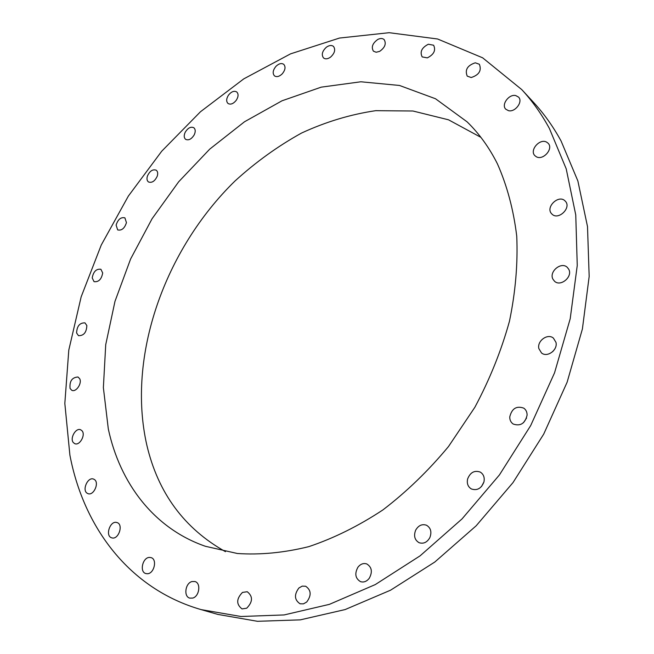 <?xml version="1.0" encoding="UTF-8"?>
<svg xmlns="http://www.w3.org/2000/svg" width="654" height="654" viewBox="0 0 654 654"><rect width="100%" height="100%" fill="white"/><g stroke="black" fill="none" stroke-linecap="round" stroke-linejoin="round"><path stroke-width="0.98" d="M242.479 592.418C236.29 598.811 236.135 604.304 242.029 608.907L246.689 608.22C252.877 601.86 253.065 596.366 247.245 591.731L242.479 592.418M549.393 128.462C541.463 113.894 532.25 100.937 521.753 89.59L482.627 57.805L437.591 38.987L389.155 32.7L339.516 38.046L290.539 53.865L243.77 78.872L200.467 111.76L161.693 151.246L128.356 196.086L101.256 245.029L81.17 296.818L68.793 350.103L64.828 403.428L69.896 455.127C83.549 527.026 129.01 588.837 201.146 609.618L240.974 616.501L284.138 614.932L329.403 604.353L375.273 584.586L420.072 555.859L462.035 518.908L499.427 474.935L530.68 425.591L554.551 372.821L570.206 318.743L577.253 265.467L575.757 214.945L566.209 168.838L549.393 128.462M108.311 428.959C119.911 483.069 153.796 528.407 205.397 546.286L237.361 553.497C260.235 555.042 284.065 552.753 308.86 546.621C333.867 538.226 358.531 526.004 382.835 509.965C406.535 491.873 428.419 470.725 448.497 446.535L474.853 407.287C489.789 379.328 501.332 350.626 509.474 321.188C515.532 291.848 517.943 263.48 516.734 236.086C513.504 209.697 507.071 185.622 497.432 163.868C489.225 147.518 479.112 133.506 467.079 121.832L435.499 98.746L399.496 85.461L360.853 81.783L321.212 87.154L282.021 100.79L244.514 121.767L209.762 149.104L178.673 181.787L152.055 218.771L130.612 258.992L114.981 301.347L105.727 344.658L103.373 387.65L108.311 428.959M298.903 587.987C293.989 594.666 294.382 599.931 300.08 603.797L303.456 603.855L306.701 602.023C311.606 595.377 311.255 590.112 305.647 586.229L302.205 586.131L298.903 587.987M357.959 567.173C354.46 573.607 355.302 578.43 360.493 581.635C363.747 582.608 366.657 581.52 369.208 578.373C372.69 571.98 371.881 567.173 366.788 563.944C363.485 562.906 360.542 563.985 357.959 567.173M415.633 530.231C413.532 535.896 414.677 540.049 419.075 542.697C423.506 544.087 427.103 542.403 429.85 537.637C431.918 532.021 430.814 527.892 426.522 525.236C422.043 523.756 418.413 525.424 415.633 530.231M467.602 478.998C466.703 483.494 467.953 486.813 471.354 488.947C477.142 490.852 481.336 488.513 483.935 481.949C484.81 477.518 483.592 474.24 480.298 472.098C474.477 470.087 470.242 472.384 467.602 478.998M509.76 416.9C509.711 420.04 510.864 422.419 513.218 424.045C520.453 426.457 525.08 423.49 527.099 415.151C527.124 412.094 526.012 409.756 523.756 408.137C516.496 405.603 511.829 408.529 509.76 416.9M538.847 348.574L541.52 352.972C547.21 357.844 557.952 350.021 555.974 342.377L553.415 338.126C547.741 333.099 536.926 340.897 538.847 348.574M552.957 279.217L554.51 281.228C560.552 287.188 573.059 276.699 568.727 269.244L567.304 267.372C561.271 261.281 548.698 271.712 552.957 279.217M551.723 213.85L551.935 214.062C558.303 220.856 572.005 207.49 565.203 201.08L565.113 200.982C558.769 194.083 545.003 207.359 551.723 213.85M536.19 156.666C542.934 160.998 553.897 148.63 548.077 143.218L546.744 142.204C539.869 137.953 529.07 150.412 534.972 155.742L536.19 156.666M508.444 110.657C515.172 112.553 523.331 101.574 518.524 97.086L515.777 95.582C508.976 93.767 500.939 104.787 505.812 109.218L508.444 110.657M471.207 77.532C479.08 74.965 481.794 70.542 479.357 64.247L475.278 62.8C467.397 65.433 464.708 69.872 467.226 76.126L471.207 77.532M427.348 57.871C433.937 54.511 436.022 50.293 433.61 45.224L428.345 44.243C421.756 47.644 419.704 51.87 422.173 56.914L427.348 57.871M379.647 51.372C384.985 47.579 386.481 43.663 384.143 39.608C382.549 38.226 380.456 38.153 377.873 39.404C372.535 43.221 371.063 47.145 373.442 51.184L376.173 52.246L379.647 51.372M330.556 57.127C334.734 53.211 335.715 49.639 333.499 46.426C331.586 44.971 329.224 45.232 326.387 47.211C322.209 51.151 321.253 54.723 323.501 57.928C325.39 59.35 327.744 59.081 330.556 57.127M282.176 73.91C285.316 70.076 285.847 66.896 283.779 64.362C281.539 62.89 278.947 63.536 276.013 66.291C272.873 70.133 272.358 73.313 274.451 75.848C276.675 77.286 279.25 76.641 282.176 73.91M236.249 100.299C238.473 96.727 238.636 93.947 236.74 91.961C234.124 90.538 231.377 91.593 228.483 95.132C226.251 98.721 226.104 101.501 228.025 103.487C230.625 104.885 233.364 103.823 236.249 100.299M194.213 134.855C195.669 131.65 195.53 129.271 193.813 127.734C190.788 126.41 187.927 127.906 185.229 132.214C183.766 135.435 183.905 137.814 185.654 139.359C188.663 140.651 191.516 139.155 194.213 134.855M157.271 176.114C158.08 173.351 157.72 171.373 156.192 170.187C152.701 169.034 149.782 170.98 147.428 176.024C146.594 178.812 146.962 180.79 148.523 181.984C152.006 183.112 154.916 181.158 157.271 176.114M126.451 222.638L124.906 217.864C120.9 216.948 117.965 219.36 116.11 225.099L117.679 229.914C121.677 230.797 124.603 228.369 126.451 222.638M102.694 272.955L100.888 269.276C96.293 268.68 93.399 271.573 92.206 277.934L94.045 281.653C98.64 282.209 101.517 279.307 102.694 272.955M86.843 325.537L84.979 322.88C79.731 322.716 76.935 326.076 76.592 332.976L78.488 335.682C83.753 335.804 86.532 332.42 86.843 325.537M79.698 378.74L77.998 377.006C72.005 377.383 69.365 381.225 70.084 388.525L71.826 390.307C76.019 392.531 82.265 383.35 79.698 378.74M81.963 430.724L80.663 429.784C75.79 427.381 69.487 438.613 73.428 442.684L74.785 443.665C79.674 446.02 85.944 434.714 81.963 430.724M94.209 479.415L93.563 479.096C87.84 476.553 81.725 490.214 87.235 493.279L87.955 493.631C93.71 496.124 99.743 482.374 94.209 479.415M116.755 522.489C110.101 520.371 104.885 535.994 111.662 537.809L111.859 537.866C118.497 540.073 123.778 524.418 117.041 522.579L116.755 522.489M149.545 557.421C142.654 557.265 139.245 571.98 145.842 573.558L147.24 573.738C154.131 573.95 157.581 559.219 151.041 557.617L149.545 557.421M191.924 581.561C185.221 583.229 183.455 596.685 189.799 598.124L192.693 598.083C199.413 596.448 201.187 582.992 194.925 581.52L191.924 581.561M201.146 609.618L217.823 614.408L257.439 621.3L300.292 619.861L345.14 609.561L390.528 590.21L434.779 562.048L476.169 525.791L512.989 482.611L543.711 434.117L567.124 382.214L582.403 328.962L589.172 276.446L587.505 226.57L577.874 180.978L561.067 140.97C553.153 126.516 543.973 113.641 533.525 102.335L527.492 96.113M480.894 137.34L448.513 119.805L412.944 111.008L375.715 110.673C350.528 114.385 325.806 121.84 301.551 133.048C277.893 146.144 255.706 162.127 235.007 180.995C164.579 249.673 126.688 356.34 146.807 445.022C158.023 492.969 184.24 528.522 225.45 551.665M483.927 481.965L481.499 486.543M526.56 418.053L523.478 422.697M554.715 349.138L552.695 351.656M533.525 102.335L521.753 89.59"/></g></svg>
